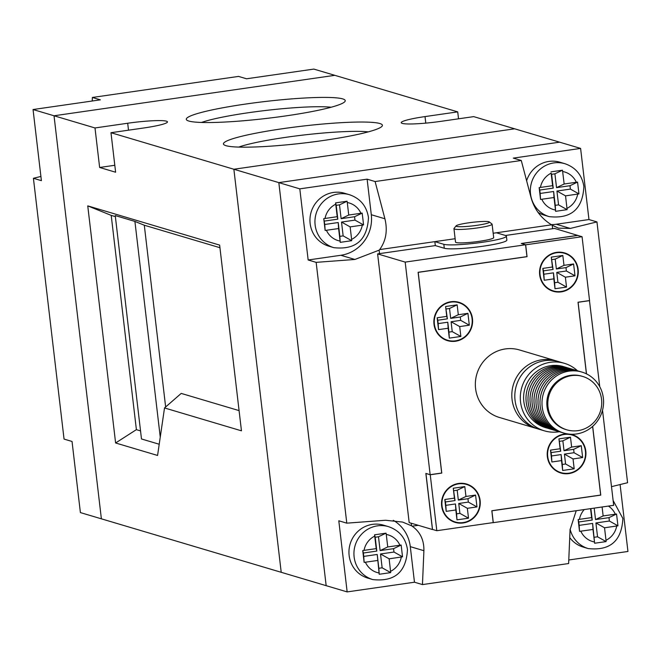 <?xml version="1.0" encoding="UTF-8"?>
<svg xmlns="http://www.w3.org/2000/svg" width="661" height="661" viewBox="0 0 661 661"><rect width="100%" height="100%" fill="white"/><g stroke="black" fill="none" stroke-linecap="round" stroke-linejoin="round"><path stroke-width="0.99" d="M282.949 128.664A80.022 8.477 173.3 0 1 382.058 126.218A80.022 8.477 173.3 0 1 322.915 140.545A80.022 8.477 173.3 0 1 224.013 144.784A80.022 8.477 173.3 0 1 282.949 128.664M368.317 131.869A71.875 7.618 -6.7 0 0 285.924 137.314A71.875 7.618 -6.7 0 0 238.687 147.097M245.785 104.033A80.022 8.477 173.3 0 1 344.893 101.587A80.022 8.477 173.3 0 1 285.75 115.915A80.022 8.477 173.3 0 1 186.848 120.153A80.022 8.477 173.3 0 1 245.785 104.033M331.153 107.231A71.875 7.618 -6.7 0 0 248.759 112.676A71.875 7.618 -6.7 0 0 201.522 122.459M160.251 437.119L134.91 221.418L115.245 215.569L141.487 438.97L159.21 444.242M115.361 216.61L111.213 215.379L136.389 429.65L140.537 430.889M136.389 429.65L115.609 442.977L157.574 455.454L164.523 407.944L241.455 430.823L219.634 245.099L87.756 205.885L115.609 442.977M134.91 221.418L144.296 225.219L219.939 247.71M111.213 215.379L87.756 205.885M165.647 406.969L144.296 225.219M164.523 407.944L181.221 393.411L239.084 410.613M458.527 118.815L457.718 111.874L313.843 69.091L246.528 78.783L238.538 76.412L92.375 97.464L92.218 101.009M425.791 123.12L425.023 116.584A32.009 3.388 -6.7 0 0 401.219 122.69A32.009 3.388 -6.7 0 0 441.003 121.335L473.697 116.625L514.663 128.804L233.87 169.249L514.663 128.804L580.606 148.411L513.291 158.111L521.281 160.491L531.08 197.722C534.41 209.413 541.243 218.452 551.555 224.831A36.008 34.769 106.6 0 0 552.216 225.236L558.495 228.161L570.319 228.433L596.949 221.914L627.586 482.72L611.499 486.653M425.023 116.584L457.718 111.874M576.227 510.713L570.071 529.643L568.625 563.536L422.462 584.588L423.899 550.696C424.106 540.062 420.198 531.89 412.167 526.189A36.008 34.769 106.6 0 0 411.506 525.784L402.607 522.074L385.553 520.257L346.794 523.157L338.796 520.785L347.157 591.909L326.17 585.671L278.826 182.618L559.619 142.173L278.826 182.618L326.17 585.671L101.381 518.827L54.028 115.774L334.83 75.329L54.028 115.774L94.994 127.953L127.689 123.243A32.009 3.388 -6.7 0 1 167.473 121.888A32.009 3.388 -6.7 0 1 143.677 127.994L110.982 132.704L233.87 169.249L281.214 572.302L233.87 169.249L299.805 188.856L308.158 259.988L340.853 255.278A36.008 34.769 106.6 0 0 371.3 214.726L367.119 179.164L299.805 188.856M114.807 165.283L99.637 167.473L115.617 172.224L110.982 132.704M99.637 167.473L94.994 127.953M564.948 163.713C575.739 167.464 582.044 175.066 583.878 186.526C582.721 209.008 571.17 219.047 549.208 216.634A27.605 26.655 -73.4 0 1 530.535 193.995A27.605 26.655 -73.4 0 1 564.948 163.713L559.958 162.226A27.605 26.655 106.6 0 0 526.627 180.792M383.537 525.173A27.605 26.655 106.6 0 0 349.132 555.463A27.605 26.655 106.6 0 0 367.805 578.102L372.796 579.581A27.605 26.655 -73.4 0 1 354.122 556.942A27.605 26.655 -73.4 0 1 388.536 526.66L383.537 525.173M344.546 193.252A27.605 26.655 106.6 0 0 310.141 223.534A27.605 26.655 106.6 0 0 328.806 246.173L333.805 247.66A27.605 26.655 -73.4 0 1 315.132 225.021A27.605 26.655 -73.4 0 1 349.545 194.739L344.546 193.252M590.884 508.598L592.231 520.05L578.763 521.983L579.16 525.371L592.628 523.429L594.619 543.243L593 529.453L579.532 531.353L578.838 525.462L578.144 519.546L591.603 517.596L590.554 508.648M594.247 537.261L597.544 536.79L595.916 522.958L609.384 521.017L617.944 525.817L616.556 514.018L603.146 515.935L602.097 506.987M376.2 548.622L376.82 551.076L363.36 553.009L363.757 556.397L377.224 554.455L378.844 568.286L382.141 567.816L390.701 572.616L389.131 558.809L402.541 556.843L401.153 545.044L399.913 545.201A19.607 18.929 106.6 0 0 386.272 534.452L386.065 533.154L374.58 534.807L374.729 536.112A19.607 18.929 106.6 0 0 364.029 550.373L376.2 548.622L374.729 536.112M363.757 556.397L364.128 562.379L362.74 550.572L364.029 550.373M569.997 185.708L556.529 187.65L554.91 173.818L551.613 174.297L553.232 188.121L539.773 190.062L540.169 193.45L553.637 191.508L555.257 205.34L558.553 204.86L556.926 191.037L570.393 189.096L569.997 185.708L577.565 182.089L578.953 193.896L565.543 195.863L567.113 209.661L555.628 211.322L554.009 197.523L540.541 199.424L539.847 193.533L539.153 187.625L552.613 185.675L551.142 173.165A19.607 18.929 106.6 0 0 540.442 187.427M551.613 174.297L551.142 173.165M550.993 171.852L562.478 170.199L564.155 184.006L576.326 182.254A19.607 18.929 106.6 0 0 562.685 171.505M577.565 182.089L576.326 182.254M338.597 228.549L338.225 222.534L324.766 224.476L323.75 218.651L325.138 230.449L338.597 228.549L340.225 242.347L351.71 240.687L351.611 239.398A19.607 18.929 106.6 0 0 362.311 225.137L363.55 224.922L362.897 219.022L362.162 213.115L360.923 213.28A19.607 18.929 106.6 0 0 347.281 202.53L348.744 215.032L360.923 213.28M323.75 218.651L337.209 216.692L335.738 204.191A19.607 18.929 106.6 0 0 325.03 218.452M338.225 222.534L339.853 236.365L343.15 235.886L341.522 222.063L354.982 220.121L354.585 216.734L341.126 218.675L339.498 204.844L347.075 201.225L335.59 202.877L335.738 204.191M347.075 201.225L347.281 202.53M341.522 222.063L350.14 226.888L362.311 225.137M350.14 226.888L351.611 239.398M390.701 572.616L379.216 574.269L377.224 554.455M364.128 562.379L377.588 560.478M399.913 545.201L387.743 546.961L386.272 534.452M617.944 525.817L604.534 527.784L606.005 540.293A19.607 18.929 106.6 0 0 616.713 526.032M594.619 543.243L606.112 541.59L606.005 540.293M551.167 224.6A36.008 34.769 106.6 0 0 556.265 224.253L588.959 219.543L580.606 148.411M538.004 212.371A27.605 26.655 106.6 0 0 544.218 215.147L549.208 216.634M568.782 559.991L627.95 551.464L620.092 484.546M569.732 537.608A27.605 26.655 106.6 0 0 583.209 547.077L588.199 548.564A27.605 26.655 -73.4 0 1 570.096 529.122M347.157 591.909L414.472 582.217L410.291 546.647A36.008 34.769 106.6 0 0 393.295 520.306M412.167 526.189L418.281 525.313M552.629 228.698L552.216 225.236M551.555 224.831L493.164 233.242L496.386 232.779L505.376 235.448A32.009 3.388 -6.7 0 1 506.4 236.151L506.863 240.1A32.009 3.388 -6.7 0 1 483.067 246.214A32.009 3.388 -6.7 0 1 444.299 248.263L435.31 245.595L377.613 253.898L409.176 522.603L432.451 529.527L425.858 473.416L430.154 474.689L405.185 262.103L525.578 244.76L526.974 256.617L418.116 272.291L441.697 473.028L430.154 474.689M506.4 236.151A32.009 3.388 -6.7 0 1 482.596 242.256A32.009 3.388 -6.7 0 1 443.837 244.314L434.839 241.637L455.132 238.72L379.67 249.585C385.999 240.811 387.751 230.54 384.909 218.774L375.109 181.544L521.281 160.491M346.794 523.157L316.156 262.359L354.916 259.459L379.125 250.164A36.008 34.769 106.6 0 0 379.67 249.585M379.125 250.164L379.53 253.626M411.2 523.206L411.506 525.784M308.158 259.988L316.156 262.359M367.119 179.164L375.109 181.544M588.959 219.543L596.949 221.914M414.472 582.217L422.462 584.588M609.384 521.017L608.988 517.637L595.52 519.571L594.181 508.127M597.544 536.79L606.112 541.59M592.628 523.429L593 529.453M595.916 522.958L604.534 527.784M592.231 520.05L591.603 517.596M595.52 519.571L603.146 515.935M579.16 525.371L579.532 531.353M578.763 521.983L578.144 519.546M608.988 517.637L616.556 514.018M382.141 567.816L380.513 553.984L393.981 552.042L393.576 548.663L401.153 545.044M387.743 546.961L380.116 550.596L393.576 548.663M380.116 550.596L378.489 536.765L375.2 537.244L374.58 534.807M376.82 551.076L375.2 537.244M378.489 536.765L386.065 533.154M389.131 558.809L380.513 553.984M378.844 568.286L379.216 574.269M363.36 553.009L362.74 550.572M393.981 552.042L402.541 556.843M570.393 189.096L578.953 193.896M556.926 191.037L565.543 195.863M556.529 187.65L564.155 184.006M553.637 191.508L554.009 197.523M540.169 193.45L540.541 199.424M539.773 190.062L539.153 187.625M553.232 188.121L552.613 185.675M558.553 204.86L567.113 209.661M555.257 205.34L555.628 211.322M554.91 173.818L562.478 170.199M324.766 224.476L325.138 230.449M324.369 221.088L337.829 219.146L337.209 216.692M339.498 204.844L336.209 205.323L337.829 219.146M343.15 235.886L351.71 240.687M341.126 218.675L348.744 215.032M336.209 205.323L335.59 202.877M354.585 216.734L362.162 213.115M354.982 220.121L363.55 224.922M339.853 236.365L340.225 242.347M40.908 176.454L33.414 178.28L41.403 180.66L33.05 109.536L100.365 99.836L92.375 97.464M33.05 109.536L54.028 115.774L101.381 518.827L80.394 512.589L72.041 441.457L64.051 439.086L33.414 178.28M566.841 429.832L565.849 429.543A27.845 26.886 -73.4 0 1 547.019 406.705A27.845 26.886 -73.4 0 1 581.721 376.15L582.713 376.448A27.845 26.886 106.6 0 0 548.002 406.994A27.845 26.886 106.6 0 0 566.841 429.832A27.845 26.886 106.6 0 0 601.551 399.285A27.845 26.886 106.6 0 0 582.713 376.448M566.857 367.615A31.811 30.712 106.6 0 0 565.857 367.301A31.811 30.712 106.6 0 0 526.214 402.194A31.811 30.712 106.6 0 0 547.729 428.278A31.811 30.712 106.6 0 0 548.729 428.559M565.857 367.301L563.461 366.591A31.811 30.712 106.6 0 0 523.818 401.483A31.811 30.712 106.6 0 0 545.325 427.568L547.729 428.278M577.441 370.747A35.207 33.992 106.6 0 0 564.428 363.327A35.207 33.992 106.6 0 0 520.546 401.954A35.207 33.992 106.6 0 0 544.358 430.832A35.207 33.992 106.6 0 0 559.305 431.724M564.428 363.327L558.933 361.699A35.207 33.992 106.6 0 0 515.051 400.318A35.207 33.992 106.6 0 0 538.864 429.196L544.358 430.832M557.43 361.286A35.207 33.992 106.6 0 0 555.942 360.807A35.207 33.992 106.6 0 0 512.052 399.426A35.207 33.992 106.6 0 0 535.864 428.303A35.207 33.992 106.6 0 0 537.376 428.716M535.864 428.303L499.402 417.463A35.207 33.992 -73.4 0 1 475.59 388.585A35.207 33.992 -73.4 0 1 519.472 349.958L555.942 360.807M441.655 505.987A20.004 19.318 106.6 0 0 455.189 522.388A20.004 19.318 106.6 0 0 480.126 500.443A20.004 19.318 106.6 0 0 466.592 484.042A20.004 19.318 106.6 0 0 441.655 505.987M453.223 521.686A20.004 19.318 106.6 0 0 454.991 521.917M539.682 274.877A20.004 19.318 106.6 0 0 553.207 291.286A20.004 19.318 106.6 0 0 578.144 269.333A20.004 19.318 106.6 0 0 564.618 252.932A20.004 19.318 106.6 0 0 539.682 274.877M551.241 290.576A20.004 19.318 106.6 0 0 553.009 290.807M567.493 433.897A20.004 19.318 106.6 0 0 547.341 456.611A20.004 19.318 106.6 0 0 560.867 473.012A20.004 19.318 106.6 0 0 585.803 451.066A20.004 19.318 106.6 0 0 572.269 434.665A20.004 19.318 106.6 0 0 570.435 434.219M558.9 472.309A20.004 19.318 106.6 0 0 560.668 472.541M433.996 324.254A20.004 19.318 106.6 0 0 447.53 340.663A20.004 19.318 106.6 0 0 472.466 318.718A20.004 19.318 106.6 0 0 458.932 302.308A20.004 19.318 106.6 0 0 433.996 324.254M445.564 339.952A20.004 19.318 106.6 0 0 447.332 340.184M479.737 500.501A19.607 18.929 106.6 0 0 466.476 484.422A19.607 18.929 106.6 0 0 442.044 505.929A19.607 18.929 106.6 0 0 455.305 522.008A19.607 18.929 106.6 0 0 479.737 500.501M577.764 269.391A19.607 18.929 106.6 0 0 564.502 253.312A19.607 18.929 106.6 0 0 540.062 274.819A19.607 18.929 106.6 0 0 553.323 290.898A19.607 18.929 106.6 0 0 577.764 269.391M585.415 451.124A19.607 18.929 106.6 0 0 572.162 435.045A19.607 18.929 106.6 0 0 547.721 456.553A19.607 18.929 106.6 0 0 560.982 472.632A19.607 18.929 106.6 0 0 585.415 451.124M472.078 318.767A19.607 18.929 106.6 0 0 458.817 302.688A19.607 18.929 106.6 0 0 434.384 324.196A19.607 18.929 106.6 0 0 447.646 340.275A19.607 18.929 106.6 0 0 472.078 318.767M489.322 221.939L491.966 224.005A19.202 2.033 173.3 0 1 492.106 224.203A19.202 2.033 173.3 0 1 477.82 227.871A19.202 2.033 173.3 0 1 453.95 228.689A19.202 2.033 173.3 0 1 454.041 228.458L456.131 225.839A16.806 1.785 -6.7 0 0 476.945 225.327A16.806 1.785 -6.7 0 0 489.322 221.939A16.806 1.785 -6.7 0 0 468.55 222.831A16.806 1.785 -6.7 0 0 456.131 225.839M492.106 224.203L493.684 237.638A19.202 2.033 173.3 0 1 479.399 241.306A19.202 2.033 173.3 0 1 455.528 242.124L453.95 228.689M568.848 368.21A31.811 30.712 106.6 0 0 528.213 402.789A31.811 30.712 106.6 0 0 550.729 429.154M570.848 368.805A31.811 30.712 106.6 0 0 530.213 403.384A31.811 30.712 106.6 0 0 552.728 429.749M572.847 369.4A31.811 30.712 106.6 0 0 532.204 403.978A31.811 30.712 106.6 0 0 554.728 430.344M574.847 369.995A31.811 30.712 106.6 0 0 534.204 404.573A31.811 30.712 106.6 0 0 556.727 430.939M576.846 370.59A31.811 30.712 106.6 0 0 536.203 405.168A31.811 30.712 106.6 0 0 558.719 431.534M578.846 371.185A31.811 30.712 106.6 0 0 538.203 405.763A31.811 30.712 106.6 0 0 560.718 432.129M580.837 371.779A31.811 30.712 106.6 0 0 540.202 406.358A31.811 30.712 106.6 0 0 562.718 432.724M603.361 398.145A31.811 30.712 106.6 0 0 569.088 371.135A31.811 30.712 106.6 0 0 542.202 406.953A31.811 30.712 106.6 0 0 576.466 433.963A31.811 30.712 106.6 0 0 603.361 398.145M446.233 308.96L449.521 308.489L450.686 318.371L460.304 316.983L460.7 320.362L451.083 321.75L452.24 331.632L448.951 332.103L447.786 322.221L438.169 323.609L437.772 320.23L447.39 318.842L445.605 306.506L457.148 304.845L458.304 314.727L467.922 313.339L469.31 325.195L459.701 326.584L460.857 336.457L449.315 338.118L448.158 328.244L438.54 329.624L437.152 317.776L446.762 316.388L445.605 306.506M559.57 441.317L562.858 440.846L564.023 450.719L573.641 449.34L574.037 452.719L564.42 454.107L565.576 463.981L562.288 464.46L561.123 454.578L551.505 455.966L551.109 452.578L560.726 451.199L558.942 438.863L570.484 437.202L571.641 447.084L581.259 445.696L582.655 457.552L573.037 458.932L574.194 468.814L562.66 470.475L561.495 460.593L551.877 461.981L550.489 450.124L560.107 448.745L558.942 438.863M551.91 259.583L555.207 259.112L556.364 268.986L565.981 267.606L566.378 270.985L556.76 272.373L557.925 282.255L554.629 282.726L553.464 272.844L543.854 274.232L543.449 270.845L553.067 269.465L551.282 257.129L562.825 255.468L563.982 265.35L573.599 263.962L574.996 275.819L565.378 277.207L566.535 287.081L555 288.741L553.835 278.868L544.226 280.247L542.83 268.399L552.447 267.011L551.282 257.129M453.884 490.693L457.181 490.222L458.337 500.096L467.955 498.716L468.352 502.096L458.742 503.484L459.899 513.357L456.602 513.837L455.446 503.955L445.828 505.343L445.431 501.955L455.049 500.575L453.264 488.239L464.799 486.579L465.964 496.461L475.581 495.072L476.969 506.929L467.352 508.309L468.517 518.191L456.974 519.852L455.817 509.97L446.2 511.358L444.803 499.501L454.421 498.121L453.264 488.239M438.169 323.609L438.54 329.624M437.772 320.23L437.152 317.776M447.786 322.221L448.158 328.244M448.951 332.103L449.315 338.118M452.24 331.632L460.857 336.457M451.083 321.75L459.701 326.584M460.7 320.362L469.31 325.195M460.304 316.983L467.922 313.339M450.686 318.371L458.304 314.727M449.521 308.489L457.148 304.845M447.39 318.842L446.762 316.388M551.505 455.966L551.877 461.981M551.109 452.578L550.489 450.124M561.123 454.578L561.495 460.593M562.288 464.46L562.66 470.475M565.576 463.981L574.194 468.814M564.42 454.107L573.037 458.932M574.037 452.719L582.655 457.552M573.641 449.34L581.259 445.696M564.023 450.719L571.641 447.084M562.858 440.846L570.484 437.202M560.726 451.199L560.107 448.745M543.854 274.232L544.226 280.247M543.449 270.845L542.83 268.399M553.464 272.844L553.835 278.868M554.629 282.726L555 288.741M557.925 282.255L566.535 287.081M556.76 272.373L565.378 277.207M566.378 270.985L574.996 275.819M565.981 267.606L573.599 263.962M556.364 268.986L563.982 265.35M555.207 259.112L562.825 255.468M553.067 269.465L552.447 267.011M445.828 505.343L446.2 511.358M445.431 501.955L444.803 499.501M455.446 503.955L455.817 509.97M456.602 513.837L456.974 519.852M459.899 513.357L468.517 518.191M458.742 503.484L467.352 508.309M468.352 502.096L476.969 506.929M467.955 498.716L475.581 495.072M458.337 500.096L465.964 496.461M457.181 490.222L464.799 486.579M455.049 500.575L454.421 498.121M592.677 426.362L600.758 495.122L491.9 510.804L493.296 522.661L613.689 505.318L602.518 410.217M589.463 300.573L599.758 386.702M589.645 300.631L578.102 302.292L586.514 373.886M434.839 241.637L435.31 245.595M505.491 235.481L554.546 228.417L577.838 235.456M405.185 262.103L377.613 253.898M577.83 235.341L521.281 243.488L525.578 244.76M425.948 473.483L432.517 529.436L436.814 530.709L430.245 474.763L426.039 473.466M430.245 474.763L441.779 473.094L418.198 272.365L527.057 256.683L525.669 244.826L582.06 236.704L577.764 235.432L521.463 243.537M458.511 302.598A20.004 19.318 106.6 0 0 456.9 301.829M571.848 434.955A20.004 19.318 106.6 0 0 570.303 434.211M564.188 253.221A20.004 19.318 106.6 0 0 562.585 252.452M466.162 484.331A20.004 19.318 106.6 0 0 464.559 483.555M582.06 236.704L589.554 300.565L578.02 302.226L586.431 373.845M592.611 426.419L600.667 495.056L491.817 510.738L493.205 522.587L436.814 530.709M128.507 130.184L127.689 123.243M584.258 509.557A19.607 18.929 106.6 0 0 579.433 519.348M615.317 514.184A19.607 18.929 106.6 0 0 608.393 506.078M326.427 230.301A19.607 18.929 106.6 0 0 340.068 241.058M541.83 199.275A19.607 18.929 106.6 0 0 555.471 210.033M567.014 208.372A19.607 18.929 106.6 0 0 577.714 194.111M365.417 562.23A19.607 18.929 106.6 0 0 379.059 572.98M390.601 571.319A19.607 18.929 106.6 0 0 401.301 557.058M580.821 531.204A19.607 18.929 106.6 0 0 594.462 541.954M371.3 214.726L384.909 218.774M340.853 255.278L354.916 259.459M556.265 224.253L570.319 228.433M410.291 546.647L423.899 550.696M443.837 244.314L444.299 248.263M613.127 500.509L622.869 518.447C621.712 540.929 610.161 550.968 588.199 548.564M372.796 579.581C394.757 581.994 406.308 571.955 407.465 549.473C405.631 538.013 399.327 530.411 388.536 526.66M349.545 194.739C360.328 198.49 366.64 206.092 368.474 217.552C367.318 240.034 355.758 250.073 333.805 247.66M466.476 484.422L462.791 483.331M564.502 253.312L560.817 252.221M572.162 435.045L568.947 434.087M458.817 302.688L455.132 301.598M447.646 340.275L443.961 339.184M560.982 472.632L557.297 471.533M553.323 290.898L549.638 289.807M455.305 522.008L451.62 520.909"/></g></svg>
